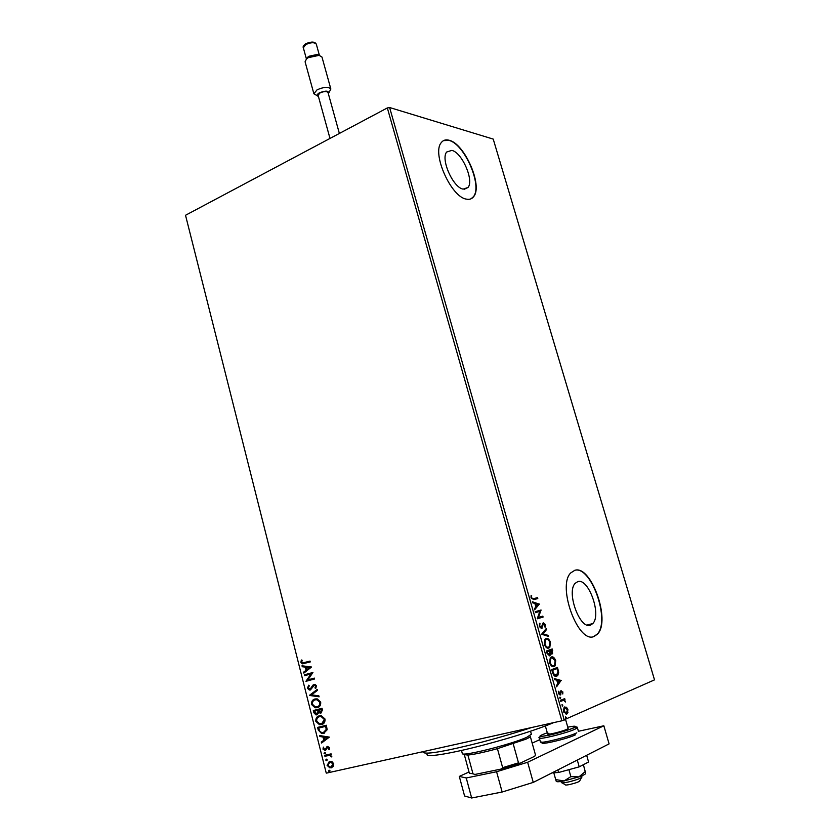 <?xml version="1.0" encoding="UTF-8"?>
<svg xmlns="http://www.w3.org/2000/svg" width="840" height="840" viewBox="0 0 840 840"><rect width="100%" height="100%" fill="white"/><g stroke="black" fill="none" stroke-linecap="round" stroke-linejoin="round"><path stroke-width="1.26" d="M451.846 150.392L446.681 152.009C440.412 159.107 453.128 187.677 463.166 189.116L468.027 187.467C474.212 180.411 462.042 152.471 451.846 150.392M577.784 581.616L575.179 583.317C566.107 592.053 579.968 629.969 590.499 625.139L592.799 623.563C601.787 614.775 588.473 577.668 577.784 581.616M574.801 570.308L570.707 572.943C556.889 586.204 578.183 644.144 594.122 636.457L597.492 634.116C611.121 620.728 591.098 564.638 574.801 570.308M593.408 636.668L597.198 634.2C610.827 620.802 590.814 564.722 574.508 570.392L574.413 570.413M449.19 140.27C445.778 139.325 443.111 140.133 441.2 142.716C431.655 153.521 451.206 197.19 466.379 199.122C469.487 199.784 471.912 198.944 473.666 196.613C483.031 185.892 464.73 143.672 449.19 140.27M470.999 198.807L473.403 196.739C482.769 186.018 464.478 143.797 448.928 140.396L443.531 140.616M332.084 761.712L333.764 763.854L333.302 766.479L329.942 767.918L327.086 765.366L329.574 761.376L332.084 761.712M324.66 755.339L331.096 753.858L331.328 754.74L330.372 754.961L331.779 756.976L329.742 755.391L324.891 756.221L324.66 755.339M329.658 747.705L329.175 749.626L328.493 749.238L328.881 747.947L327.8 747.306L325.29 750.529L322.969 749.112L323.379 747.096L324.639 749.679L327.548 746.424L329.658 747.705M318.266 730.044L317.594 727.398L326.351 725.246L327.159 729.771L323.631 733.373L321.542 733.467L318.266 730.044L317.993 727.303M313.32 710.525L322.035 708.309L322.445 709.916L320.943 713.087L318.812 712.488L317.037 714.84L315.945 714.882L313.897 712.793L313.32 710.525M309.477 695.321L317.237 689.409L317.478 690.354L311.577 694.837L318.875 695.867L319.116 696.812L309.508 695.457L317.268 689.556M304.51 675.707L304.29 674.846L312.931 672.483L307.902 679.865L314.36 678.111L314.58 678.982L305.928 681.314L310.926 673.953L304.51 675.707L304.689 674.73M304.3 662.697L310.034 661.091L310.254 661.952L302.306 663.863L300.899 662.372L301.361 659.988L302.127 660.24L301.781 662.12L302.631 662.938L310.034 661.091M185.525 215.271L326.225 773.01L185.525 215.271L387.334 107.94L389.613 107.52L493.227 139.094L654.518 679.865L561.855 720.804L387.334 107.94M326.508 773.115L561.855 720.804M311.535 667.002L303.86 673.113L303.618 672.178L306.086 670.268L305.288 667.118L302.243 666.729L302.001 665.795L311.535 667.002M307.44 688.233L308.69 685.199L309.309 685.787L308.312 687.928L310.181 689.115L312.816 685.188L315.042 684.359L316.565 685.86L315.651 688.433L314.947 687.897L315.672 686.091L314.286 685.24L310.38 689.986L309.309 690.018L307.44 688.233L308.826 685.325M314.979 698.975L317.237 698.891L320.691 702.082C320.911 705.222 319.756 707.081 317.237 707.669L315.063 707.763L311.567 704.508C311.367 701.421 312.501 699.583 314.979 698.975M319.252 715.837L321.437 715.754L324.996 718.998C325.217 722.138 324.051 724.006 321.52 724.574L319.431 724.658L315.83 721.35C315.63 718.263 316.774 716.425 319.252 715.837M329.364 737.121L321.552 743.033L321.31 742.077L323.82 740.229L323.001 737.026L319.904 736.523L319.662 735.567L329.364 737.121M324.576 752.409L325.49 752.976L324.944 753.879L324.03 753.312L324.576 752.409M326.288 759.161L327.212 759.738L326.655 760.641L325.742 760.064L326.288 759.161M329.081 770.207L330.005 770.784L329.459 771.677L328.534 771.11L329.081 770.207M566.465 707.217L567.903 709.538L567.368 713.591L566.738 714.042L563.556 711.417L564.091 707.364L566.465 707.217L565.845 707.364L566.937 708.75M560.48 700.361L564.69 698.607L564.974 699.573L564.354 699.825L565.593 702.02L563.672 700.287L560.752 701.337L560.48 700.361M562.852 691.887L562.79 693.998L562.359 692.16L561.361 691.572L560.249 695.037L558.432 693.494L558.442 691.268L559.944 694.082L560.857 690.764L562.307 692.013M552.521 672.473L551.691 669.564L557.487 667.412L558.674 672.325L557.802 675.454L556.731 676.2C555.093 676.966 553.697 675.727 552.521 672.473M546.389 650.979L552.216 648.963L552.573 653.751L550.525 653.341L549.601 655.83L547.102 653.468L546.389 650.979M541.611 634.231L546.336 628.404L546.63 629.433L543.05 633.853L548.341 635.428L548.635 636.457L541.611 634.231M535.447 612.644L535.185 611.699L541.065 609.998L538.44 617.421L542.819 616.119L543.091 617.064L537.212 618.817L539.837 611.373L535.447 612.644L539.837 611.373M533.61 598.678L537.516 597.618L537.789 598.553L533.82 599.634L531.101 597.954L531.121 595.455L531.699 597.786L533.001 598.847L537.516 597.618M389.613 107.52L564.249 720.09M539.353 604.034L534.639 609.798L534.345 608.769L535.878 606.963L534.891 603.509L532.634 602.774L532.34 601.745L539.406 604.191M539.217 626.409L539.711 623.227L539.805 626.157L541.296 627.575L542.924 623.112L543.407 622.787L545.391 624.572L545.087 627.249L544.793 624.74L543.396 623.942L541.558 628.53L539.217 626.409M546.021 638.526C547.659 637.928 549.139 639.146 550.442 642.201L549.822 647.356L548.772 648.06C547.124 648.679 545.643 647.441 544.331 644.332L544.981 639.219L546.021 638.526M551.292 656.985C552.93 656.345 554.4 657.542 555.712 660.607L555.062 665.868L554.053 666.561C552.416 667.223 550.935 666.005 549.623 662.897L550.305 657.657L551.292 656.985M561.194 680.337L556.605 686.784L556.3 685.734L557.802 683.707L556.794 680.19L554.558 679.623L554.264 678.562L561.236 680.495M560.007 697.116L560.469 698.733L560.007 697.116M562.139 704.561L562.601 706.188L562.139 704.561M565.603 716.73L566.076 718.357L565.603 716.73M536.918 597.786L537.191 598.721M531.017 595.917L531.71 595.812M531.111 595.98L531.006 597.303L531.615 597.135M531.006 597.303L531.699 597.786M531.101 597.954L533.001 598.847M538.797 604.359L534.524 609.389M532.455 602.144L538.755 604.202M535.615 603.74L535.006 603.908L535.763 606.553L537.968 604.506L535.615 603.74L536.371 606.385M540.466 610.166L541.118 610.197M540.519 610.365L537.841 617.589L538.44 617.421M542.22 616.298L542.482 617.232L543.091 617.064M542.482 617.232L537.212 618.807M539.396 623.774L540.225 623.91M539.616 624.078L539.186 626.315L539.805 626.157M539.186 626.315L541.296 627.575M543.154 622.913L544.719 624.519M544.793 624.729L545.391 624.572M544.845 624.95L544.719 626.85M542.787 624.099L542.504 624.698L543.113 624.529M542.504 624.698L542.251 626.042L542.861 625.884M542.251 626.042L541.191 628.582M545.853 629.002L546.63 629.433M546.021 629.601L543.05 633.853M542.441 634.011L548.341 635.428M547.732 635.586L547.922 636.248M545.864 638.589C547.344 638.348 548.657 639.555 549.791 642.212M549.822 647.356L549.202 647.514L549.832 642.359L550.442 642.201M549.202 647.514L548.268 648.165M545.864 639.597L544.835 640.206L544.309 644.259C545.36 646.769 546.557 647.776 547.89 647.262L548.236 647.168M548.499 647.105L549.328 646.538L549.864 642.442C548.803 639.975 547.617 638.988 546.294 639.481L545.444 640.049L544.919 644.101C545.979 646.611 547.166 647.619 548.499 647.105M544.309 644.259L544.919 644.101M545.685 639.639L546.294 639.481M551.618 649.173L551.891 650.129L550.032 650.769L552.122 652.922L551.891 650.129L549.423 650.926L551.68 653.153M552.332 651.808L551.691 654.129M549.98 653.478L550.525 653.341M549.938 653.961L549.171 655.893M546.966 652.974L549.644 654.654L549.433 650.979L546.651 651.882L549.234 654.896M549.559 651.409L550.169 651.252M549.423 650.926L550.032 650.769M546.651 651.882L547.26 651.725L547.575 652.827M549.433 650.979L547.26 651.725M551.208 657.027L555.062 660.639M555.103 660.755L555.712 660.607M555.272 661.448L554.452 666.025L553.486 666.698M551.313 658.014L550.137 658.654L549.601 662.792C550.651 665.312 551.849 666.299 553.172 665.752M553.78 665.606L554.578 665.059L555.125 660.86C554.064 658.392 552.877 657.416 551.565 657.941L550.756 658.497L550.211 662.645C551.271 665.165 552.457 666.151 553.78 665.606M549.601 662.792L550.211 662.645M550.956 658.098L551.565 657.941M556.899 667.632L557.172 668.587L552.562 670.299L553.749 673.859L556.448 675.234L557.981 672.032L557.172 668.587L551.953 670.457L553.13 674.005L555.839 675.381M557.54 669.869L558.054 672.483L558.674 672.325M558.054 672.483L557.183 675.601L556.111 676.347L556.731 676.2M551.953 670.457L552.562 670.299M553.13 674.005L553.749 673.859M560.626 680.642L556.469 686.291M554.358 678.899L560.574 680.484M557.508 680.369L556.889 680.516L557.655 683.214L559.828 680.957L557.508 680.369L558.275 683.067M560.595 691.992L560.186 694.596L560.805 694.449M558.317 691.761L558.989 691.667M558.39 693.294L558.925 693.168M558.569 693.872L559.818 694.113M561.057 690.596L562.118 691.688M559.787 697.347L560.721 697.725M560.101 697.872L560.081 698.649M564.102 698.849L564.974 699.573M564.354 699.71L563.735 699.972L564.354 699.825M563.735 699.972L564.501 700.571M564.984 701.348L565.52 701.222M562.989 700.434L560.731 701.232M561.918 704.792L562.852 705.17M562.223 705.306L562.202 706.094M567.357 709.663L567.903 709.538M567.525 711.27L567.336 712.582L567.956 712.446M567.336 712.582L566.129 714.178M566.15 714.178L566.738 714.042M564.679 706.933L565.845 707.364M563.892 712.351L565.835 713.212M564.816 707.931L563.304 709.737M566.454 713.076L567.389 709.758L564.974 707.889L564.071 711.197L566.454 713.076M563.525 711.323L564.071 711.197M564.354 708.036L564.974 707.889M565.394 716.961L566.317 717.328M565.698 717.476L565.667 718.274M304.531 663.558L302.705 663.758L300.899 662.372M301.298 662.267L301.655 660.082M304.206 672.84L303.618 672.178M304.017 672.063L306.086 670.268M306.485 670.152L305.288 667.118M305.687 667.002L302.243 666.729M302.631 666.624L302.442 665.847M306.873 669.659L309.866 667.538L306.264 667.244L306.873 669.659L309.467 667.643L306.264 667.244M314.58 678.972L305.928 681.314M306.274 681.009L310.926 673.953M311.325 673.837L304.909 675.591M310.957 688.611L310.181 689.115M311.346 688.485L312.816 685.188M313.215 685.062L314.16 684.359M315.861 688.181L314.947 687.897M315.336 687.782L315.672 686.091M316.071 685.976L314.286 685.24M310.653 689.892L307.839 688.107M319.064 696.633L309.508 695.457M317.793 707.5L317.237 707.669M317.625 707.543L315.462 707.637L311.567 704.508M311.955 704.382C311.714 701.547 312.701 699.751 314.906 698.996M317.478 706.65C319.442 706.157 320.344 704.687 320.197 702.23L317.405 699.647L315.168 699.846M317.016 706.797C319.011 706.325 319.945 704.844 319.809 702.345L317.016 699.773L315.2 699.846C313.226 700.319 312.302 701.788 312.449 704.246L315.221 706.871L317.016 706.797M319.956 713.118L320.943 713.087M320.355 712.992L318.812 712.488M317.415 714.714L316.334 714.756L313.897 712.793M314.286 712.667L313.719 710.42M317.037 713.895L318.423 712.078L318.066 710.22L314.433 711.175L316.817 713.969L318.034 712.204L317.667 710.346L314.433 711.175M320.943 712.131L321.752 709.286L318.56 710.125L320.702 712.215L321.363 709.412L318.56 710.125M322.214 724.353L321.52 724.574M321.909 724.437L319.83 724.521L315.83 721.35M316.218 721.214C315.966 718.452 316.911 716.678 319.043 715.89M321.899 723.502L324.492 719.124L321.625 716.51L319.337 716.751M321.3 723.692C323.306 723.24 324.24 721.76 324.104 719.26L321.237 716.635L319.483 716.709C317.489 717.171 316.565 718.63 316.712 721.098L319.578 723.765L321.3 723.692M324.44 733.121L323.631 733.373M324.019 733.236L321.93 733.331L318.654 729.908M324.082 732.28L326.603 729.372L326.056 726.212L318.707 728.049L319.767 731.283L321.741 732.575L323.411 732.49L326.214 729.509L325.668 726.348L318.707 728.049M321.909 742.76L321.31 742.077M321.699 741.93L323.82 740.229M324.209 740.093L323.001 737.026M323.4 736.88L319.904 736.523M320.292 736.386L320.103 735.641M324.618 739.641L327.653 737.562L323.998 737.184L324.618 739.641L327.254 737.699L323.998 737.184M329.343 749.353L328.493 749.238M328.881 749.091L328.881 747.947M329.269 747.81L327.8 747.306M325.679 750.393L322.969 749.112M323.358 748.965L323.6 747.212M325.983 749.165L326.014 748.22M326.413 748.073L326.623 746.939M325.238 753.743L324.03 753.312M324.419 753.165L324.692 752.388M331.306 754.688L330.372 754.961M331.842 756.714L330.981 756.703M331.391 756.137L329.291 755.349M329.679 755.202L324.891 756.221M325.28 756.074L325.07 755.244M326.949 760.505L325.742 760.064M326.13 759.917L326.393 759.15M331.968 767.613L331.223 767.855M331.611 767.707L330.33 767.76L327.086 765.366M327.474 765.219L329.291 761.45M331.611 766.763L333.354 763.885L331.233 762.058L329.584 762.321M330.992 766.973L332.966 764.033L330.844 762.206L329.794 762.258L327.873 765.188L329.963 767.014L330.992 766.973M329.763 771.54L328.534 771.11M328.923 770.952L329.175 770.196M581.49 777.567L579.831 780.717C579.569 781.641 576.376 782.87 570.255 784.403C566.811 785.127 565.11 785.222 565.183 784.686L562.149 782.859M561.047 781.473L561.351 782.565C561.719 783.111 564.091 782.912 568.481 781.966C576.429 780.003 580.933 778.333 581.973 776.969L581.658 775.856M328.367 93.744C329.154 90.647 326.161 90.332 319.399 92.809C316.796 94.448 316.47 95.676 318.433 96.485M317.289 95.76L313.887 93.765L317.069 89.828C323.873 86.856 328.471 86.594 330.855 89.04L328.976 92.6M306.495 58.895L308.942 56.248L317.32 54.443L319.316 55.367M330.855 89.04L321.983 57.068L319.127 55.335L308.217 57.687L306.548 58.842L305.088 61.772L313.866 93.713M329.994 138.442L318.098 95.277L319.967 92.978C323.946 91.245 326.623 91.088 328.02 92.505L339.37 133.455M577.279 760.043L579.222 766.847L588.577 761.996L586.656 755.275M579.222 766.847L558.579 772.496L557.855 769.913M558.579 772.496L551.975 772.895M578.424 731.273L603.845 725.781L609.095 743.883L533.253 782.408L502.152 792.015L471.66 798L464.572 795.984L459.302 776.423L469.014 771.981M502.152 792.015L496.587 771.74L466.253 777.976L471.66 798M496.587 771.74L527.635 762.258L533.253 782.408M603.845 725.781L527.635 762.258M532.172 743.127L539.774 739.651M459.302 776.423L466.253 777.976M565.582 719.492L568.145 728.458L566.958 729.278C562.643 731.367 547.302 735.168 547.649 734.055L548.898 733.215M555.712 779.604L556.248 781.337C556.605 781.998 559.209 781.872 564.071 780.948L555.712 779.604L553.791 772.79M585.333 771.509L578.928 776.885C583.548 775.215 585.795 774.018 585.69 773.294L583.38 764.694M570.864 776.622L564.071 780.948L578.928 776.885L570.864 776.622L568.9 769.671M553.739 722.61C537.936 729.288 514.763 736.701 484.218 744.87C447.216 754.625 421.428 758.31 427.991 753.417M423.119 752.346C425.828 754.814 445.715 751.338 482.769 741.909C500.346 737.268 516.642 732.48 531.647 727.514M461.486 750.435L462.294 753.449C460.772 757.092 511.686 744.356 526.911 737.216L531.374 734.223M513.23 743.904L518.49 762.846L519.74 763.381L534.786 756.231L535.447 754.803L530.26 736.292C530.408 736.848 528.98 737.803 525.987 739.158L497.427 748.671C484.144 752.283 474.296 754.404 467.901 755.055L464.31 754.625M467.901 755.055L472.994 773.808L474.905 774.459L501.249 769.02L502.656 767.666L518.49 762.846M497.427 748.671L502.656 767.666M519.74 763.381L501.249 769.02M464.32 754.688L469.34 773.189L472.994 773.808M552.111 650.874L552.72 650.716M557.424 669.438L558.033 669.291M552.248 671.486L552.856 671.339M560.427 693.126L561.047 692.99M561.561 700.885L562.18 700.739M305.729 44.593L303.334 47.796C302.694 46.704 303.513 45.349 305.77 43.743C311.388 41.401 314.906 41.549 316.312 44.174C314.433 42.116 310.905 42.263 305.729 44.593M539.312 738.014L540.404 741.899C539.711 744.041 568.428 736.985 576.356 733.037L576.786 732.827M547.281 732.764L542.514 734.611C530.702 739.725 563.546 732.617 573.478 727.86C577.248 725.928 575.348 725.697 567.767 727.157M577.364 727.587L575.222 729.089C567.284 732.984 538.598 740.072 539.301 737.982C537.789 737.205 540.698 736.365 548.026 735.452C558.442 733.11 567.063 730.579 573.888 727.839C576.03 726.716 577.185 726.631 577.364 727.587L578.487 731.504M575.474 734.832C566.58 739.242 535.573 746.225 543.207 742.14M587.118 625.044L592.799 623.563M464.237 189.273L468.027 187.467M542.062 628.183L541.453 628.341M545.444 640.049L544.835 640.206M552.573 653.751L551.964 653.909M550.074 655.505L549.465 655.662M555.062 665.868L554.452 666.025M550.756 658.497L550.137 658.654M557.802 675.454L557.183 675.601M561.361 691.572L560.742 691.719M560.595 694.785L559.976 694.932M567.368 713.591L566.748 713.727M564.49 708.246L563.871 708.393M547.659 734.076L545.37 725.991M307.661 57.141L306.548 58.842M303.334 47.796L306.411 58.968M316.312 44.174L319.421 55.388M317.32 54.443L319.127 55.335M540.425 741.951L542.525 742.193M531.394 734.286L530.534 731.22"/></g></svg>
